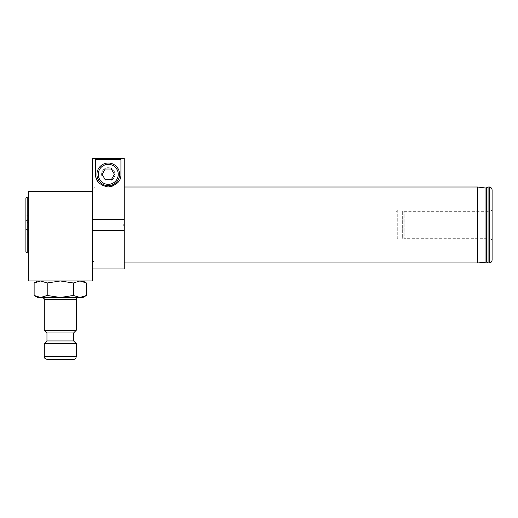 <?xml version="1.0" encoding="UTF-8"?>
<svg xmlns="http://www.w3.org/2000/svg" width="518" height="518" viewBox="0 0 518 518"><rect width="100%" height="100%" fill="white"/><g stroke="black" fill="none" stroke-linecap="round" stroke-linejoin="round"><path stroke-width="0.39" stroke-dasharray="2.59 1.94" d="M95.603 159.699L95.603 174.346M98.485 182.381A12.659 12.659 0 0 0 120.927 174.346L120.927 159.699M108.262 185.671A11.331 11.331 0 0 0 118.078 168.68A11.331 11.331 0 0 0 98.452 168.68A11.331 11.331 0 0 0 108.262 185.671M92.269 268.971L124.255 268.971L124.255 225.654L123.724 225.654L123.724 224.32L124.255 224.32L124.255 187.095L124.255 262.969L124.255 225.654L123.724 225.654L123.724 224.32L124.255 224.32L124.255 158.404L124.255 187.095L92.269 187.095L92.269 280.963L28.296 280.963L28.296 191.666M92.806 225.654L92.269 225.654L92.806 225.654L92.806 224.32L92.806 225.654M92.269 158.404L92.269 224.32L92.806 224.32L92.269 224.32L92.269 158.404L92.269 187.095L124.255 187.095L124.255 158.404M92.269 219.632L124.255 219.632M92.269 230.348L124.255 230.348M101.599 174.346A6.663 6.663 0 0 0 108.262 181.009A6.663 6.663 0 0 0 114.931 174.346A6.663 6.663 0 0 0 108.262 167.677A6.663 6.663 0 0 0 101.599 174.346M114.931 174.346A6.663 6.663 0 0 1 104.934 180.115A6.663 6.663 0 0 1 104.934 168.57A6.663 6.663 0 0 1 114.931 174.346M105.186 169.01L111.344 169.01L114.42 174.346L111.344 179.675L105.186 179.675L102.111 174.346L105.186 169.01M79.908 280.963L73.368 282.99L60.282 280.963L82.945 280.963L37.626 280.963L60.282 280.963L47.203 282.99L47.203 295.467L40.663 297.487L34.123 295.467M92.269 260.308L94.936 262.969L94.936 187.004L94.936 262.969L124.255 262.969L92.269 262.969M477.441 262.969L477.441 187.004M404.137 211.661L489.432 211.661L492.1 210.12L492.1 239.853L489.432 238.312L489.432 211.661L489.432 238.312L404.137 238.312L404.137 211.661L404.137 238.312M492.1 259.881L492.1 190.093M488.066 262.969L488.066 187.004M489.737 262.969L489.737 187.004M28.296 224.987L28.296 252.978L28.296 224.987M25.9 198.336L25.9 251.644M27.234 252.978L27.234 197.002M76.275 330.277L44.289 330.277M47.203 282.99L40.663 280.963L34.123 282.99M73.368 282.99L73.368 295.467L60.282 297.487L47.203 295.467M37.626 297.487L79.908 297.487L73.368 295.467M79.908 297.487L82.945 297.487M78.412 297.487L42.159 297.487L78.412 297.487M46.957 340.941L73.614 340.941M46.957 332.945L73.614 332.945M44.289 343.602L76.275 343.602M397.74 239.115L397.74 210.858L397.74 239.115L396.14 237.516L396.14 212.458L396.14 237.516M403.127 238.902L403.127 211.072L403.127 238.902L402.324 239.115L402.324 210.858L402.324 239.115M402.324 210.858L403.127 211.072M25.978 215.702L26.068 215.753C28.807 217.288 28.807 218.829 26.068 220.37C28.807 218.836 28.807 217.301 26.068 215.753L28.296 215.753L28.296 220.37L28.296 215.753M26.068 220.37L28.296 220.37L28.296 229.603L28.296 220.37L26.068 220.37C28.807 223.452 28.807 226.534 26.068 229.603L28.296 229.603L28.296 234.22L28.296 229.603L26.068 229.603C28.807 226.534 28.807 223.452 26.068 220.37M25.978 234.272L26.068 234.22C28.807 232.686 28.807 231.151 26.068 229.603C28.807 231.138 28.807 232.679 26.068 234.22L28.296 234.22M25.991 215.715L25.984 234.272L25.991 215.715M485.981 188.053L485.981 261.92M486.642 262.147L486.642 187.827M44.289 299.624L76.275 299.624M76.275 356.397L44.289 356.397M124.255 187.004L94.936 187.004L92.269 189.672M397.74 210.858C397.474 210.438 396.943 210.975 396.14 212.458"/><path stroke-width="0.78" d="M95.603 174.346C95.344 180.892 99.553 185.114 108.236 187.004C116.964 185.127 121.193 180.905 120.927 174.346L120.927 159.699L95.603 159.699L95.603 174.346A12.659 12.659 0 0 0 98.485 182.381M124.255 158.404L92.269 158.404L92.269 268.971L124.255 268.971L124.255 158.404L92.269 158.404M92.269 230.348L124.255 230.348M124.255 219.632L92.269 219.632M108.262 184.337A9.997 9.997 0 0 0 116.919 169.347A9.997 9.997 0 0 0 99.605 169.347A9.997 9.997 0 0 0 108.262 184.337M105.186 169.01L102.111 174.346L105.186 179.675L111.344 179.675L114.42 174.346L111.344 169.01L105.186 169.01M108.262 185.671A11.331 11.331 0 0 1 98.452 168.68A11.331 11.331 0 0 1 118.078 168.68A11.331 11.331 0 0 1 108.262 185.671M92.269 191.666L28.296 191.666L28.296 280.963L92.269 280.963L92.269 268.971M488.066 187.004L488.066 262.969L489.737 262.969L489.737 187.004L488.066 187.004L485.981 188.053L477.441 187.004L477.441 262.969L124.255 262.969M489.737 187.004C491.219 187.503 492.003 188.533 492.1 190.093L492.1 259.881C492.003 261.448 491.219 262.477 489.737 262.969M492.1 239.853L492.1 210.12M486.642 187.827L486.642 262.147L477.441 262.969M25.9 251.644L25.9 198.336L27.234 197.002L27.234 252.978L25.9 251.644M28.296 197.002L27.234 197.002M76.275 299.624L44.289 299.624L44.289 330.277L76.275 330.277L76.275 299.624C76.405 298.329 77.117 297.617 78.412 297.487M37.626 280.963L34.123 282.99L34.123 295.467L40.663 297.487L47.203 295.467L60.282 297.487L73.368 295.467L79.908 297.487L86.448 295.467L79.908 297.487L37.626 297.487L34.123 295.467M34.123 282.99L40.663 280.963L47.203 282.99L47.203 295.467M82.945 280.963L86.448 282.99L79.908 280.963L86.448 282.99L86.448 295.467L82.945 297.487L79.908 297.487M47.203 282.99L60.282 280.963L73.368 282.99L73.368 295.467M73.368 282.99L79.908 280.963M46.957 340.941L46.957 332.945L73.614 332.945L73.614 340.941L46.957 340.941L44.289 343.602L44.289 356.397L76.275 356.397C76.088 358.339 75.026 359.408 73.077 359.596L47.488 359.596L73.077 359.596M73.614 340.941L76.275 343.602L44.289 343.602M76.275 343.602L76.275 356.397M73.614 332.945L76.275 330.277M485.981 261.92L485.981 188.053M477.441 187.004L124.255 187.004M488.066 262.969L486.642 262.147M28.296 252.978L27.234 252.978M44.289 299.624C43.693 299.003 45.558 298.99 42.159 297.487M44.289 356.397C45.053 357.388 42.806 357.796 47.488 359.596M46.957 332.945L44.289 330.277"/></g></svg>
